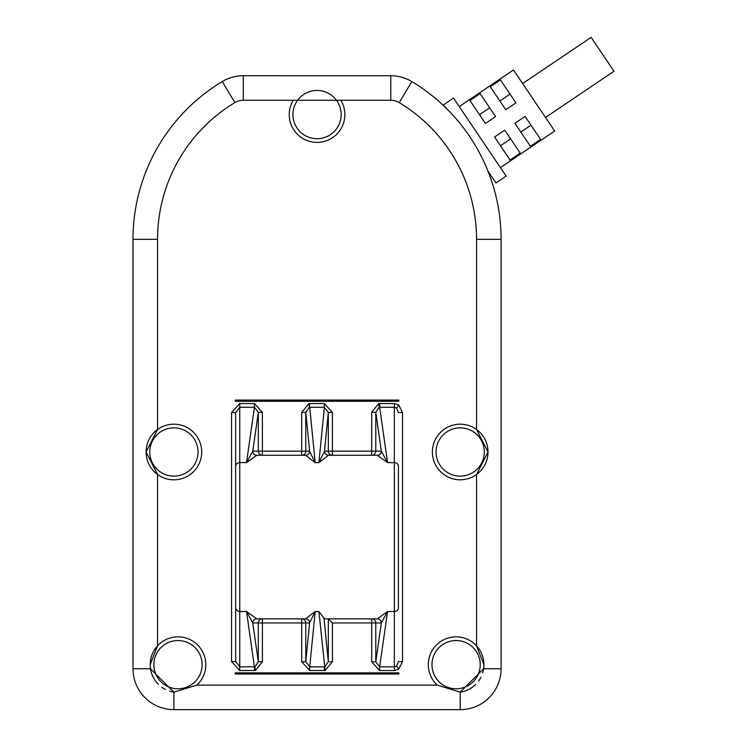 <?xml version="1.0" encoding="UTF-8"?>
<svg xmlns="http://www.w3.org/2000/svg" width="747" height="747" viewBox="0 0 747 747"><rect width="100%" height="100%" fill="white"/><g stroke="black" fill="none" stroke-linecap="round" stroke-linejoin="round"><path stroke-width="1.12" d="M252.729 451.281L252.766 451.179A4.09 4.08 -90 0 0 256.847 455.268A4.09 4.08 90 0 1 252.729 451.281L246.519 462.626L256.809 455.268L305.551 455.268L315.187 462.626L318.904 462.626L328.54 455.268L377.244 455.268A4.09 4.08 -90 0 0 381.325 451.179L371.698 451.179L371.698 455.268A4.09 4.08 90 0 0 375.778 451.179L375.778 412.297L379.149 407.311L378.626 403.632L371.698 412.297L375.778 412.297L381.325 451.179L387.572 462.626L379.672 407.274L379.149 407.311M301.685 412.372L301.685 451.179L305.775 451.179L305.775 412.372L309.351 407.292L308.987 403.595L301.685 412.372L305.775 412.372L309.632 451.309A4.09 4.08 -90 0 1 305.551 455.268L305.514 455.268A4.09 4.09 90 0 0 309.603 451.179L305.775 451.179A4.09 4.09 -90 0 1 301.685 455.268L301.685 451.179L262.393 451.179L262.393 412.297L254.419 403.557L239.75 403.557L231.57 412.54L231.57 661.581L239.75 670.563L255.474 670.489L262.393 661.814L258.313 661.814L254.942 666.81L255.474 670.489M324.03 618.339L328.325 661.749L324.74 666.828L325.104 670.526L332.406 661.749L328.325 661.749L328.325 618.861L324.45 618.852L318.904 611.494L324.74 666.828M398.431 537.056L398.431 466.343A4.09 3.726 180 0 0 394.341 462.626L394.341 611.494A4.09 3.726 0 0 0 398.431 607.778L398.431 537.056L398.431 607.778M262.393 412.297L258.313 412.297L252.766 451.179L258.313 451.179L258.313 412.297L254.419 407.274L239.75 407.274L235.66 412.54L235.66 661.581L239.75 666.847L254.942 666.81M309.632 622.811L315.187 611.494L305.551 618.852A4.09 4.08 -90 0 1 309.632 622.811L309.603 622.942A4.09 4.09 90 0 0 305.514 618.852L256.847 618.852A4.09 4.08 -90 0 0 252.766 622.942L246.519 611.494L256.809 618.852A4.09 4.08 90 0 0 252.729 622.839M262.393 661.814L262.393 622.942L258.313 622.942L258.313 661.814L252.766 622.942L258.313 622.942A4.09 4.08 90 0 1 262.393 618.852L262.393 622.942L301.685 622.942L301.685 661.749L305.775 661.749L305.775 622.942L301.685 622.942L301.685 618.852A4.09 4.09 -90 0 1 305.775 622.942L309.603 622.942L305.775 661.749L309.725 666.847L309.725 670.563L325.104 670.526M231.57 412.54L235.66 412.54L235.66 607.778A4.09 3.726 180 0 0 239.75 611.494L239.75 670.563M396.536 408.095L394.425 407.274L394.5 403.557L398.73 404.958L402.521 412.54L398.431 412.54L396.536 408.095L398.73 404.958M394.341 666.847L394.341 611.494L387.572 611.494L379.672 666.847L394.425 666.847L396.536 666.025L398.431 661.581L402.521 661.581L402.521 412.54M394.425 666.838L394.5 670.563L398.73 669.163L402.521 661.581M332.406 661.749L332.406 622.942L328.325 618.861L371.698 618.852A4.09 4.08 -90 0 1 375.778 622.942L371.698 622.942L371.698 661.814L375.778 661.814L379.672 666.847L379.672 670.563L394.425 670.563M371.698 661.814L379.672 670.563M381.362 622.839A4.09 4.08 -90 0 0 377.282 618.852L387.572 611.494L381.325 622.942L375.778 622.942L375.778 661.814L381.325 622.942A4.09 4.08 -90 0 0 377.244 618.852L324.45 618.852M371.698 618.852L371.698 622.942L332.406 622.942M318.904 611.494L315.187 611.494L309.725 666.847L324.375 666.847L324.375 670.563M301.685 661.749L309.725 670.563M239.75 403.557L239.75 611.494L246.519 611.494L254.419 666.847L254.419 670.563M235.66 661.581L231.57 661.581M235.66 466.343A4.09 3.726 180 0 1 239.75 462.626L246.519 462.626L254.419 407.274L254.419 403.557M258.313 451.179L262.393 451.179L262.393 455.268A4.09 4.08 -90 0 1 258.313 451.179M324.459 451.309L324.487 451.179A4.09 4.09 90 0 0 328.577 455.268L328.54 455.268A4.09 4.08 90 0 1 324.459 451.309L318.904 462.626L324.375 407.274L309.725 407.274L315.187 462.626L309.632 451.309M371.698 412.297L371.698 451.179L328.325 451.179A4.09 4.09 -90 0 0 332.406 455.268L332.406 412.372L328.325 412.372L324.375 407.274L324.375 403.557L309.725 403.557L309.351 407.292M309.725 403.557L308.987 403.595M332.406 412.372L324.375 403.557M381.362 451.281A4.09 4.08 -90 0 1 377.282 455.268L387.572 462.626L394.341 462.626L394.341 407.274M394.379 407.274L379.672 407.274L379.672 403.557L378.626 403.632M394.425 403.557L379.672 403.557M317.092 75.727L243.41 75.69A40.898 40.898 0 0 0 222.345 81.516L222.345 81.516A184.042 184.042 0 0 0 222.261 81.563M340.893 100.266L293.207 100.266A27.807 27.807 0 0 0 317.045 142.397A27.807 27.807 0 0 0 340.893 100.266L390.774 100.266A16.359 16.359 0 0 1 399.206 102.61A159.503 159.503 0 0 1 476.549 239.32L476.549 429.506L487.996 451.991A27.807 27.807 0 0 1 476.549 474.485L487.996 451.991A27.807 27.807 0 0 0 447.574 427.209A27.807 27.807 0 0 0 447.574 476.773A27.807 27.807 0 0 0 476.549 474.485L476.549 645.81L483.907 664.662A27.807 27.807 0 0 0 445.978 638.76A27.807 27.807 0 0 0 437.247 685.111L460.189 692.17L483.608 668.752L483.907 664.662A27.807 27.807 0 0 1 482.618 673.056M480.937 677.165A27.807 27.807 0 0 1 478.64 680.947M475.755 684.345A27.807 27.807 0 0 1 460.189 692.17L460.189 709.65L173.902 709.65L173.902 692.17L196.844 685.111A27.807 27.807 0 0 0 188.113 638.76A27.807 27.807 0 0 0 150.184 664.662L150.483 668.752L173.902 692.17A27.807 27.807 0 0 1 169.597 691.18M165.489 689.5A27.807 27.807 0 0 1 161.707 687.203M158.317 684.317A27.807 27.807 0 0 1 150.483 668.752L133.003 668.752L133.003 239.32A184.042 184.042 0 0 1 222.251 81.572A40.898 40.898 0 0 1 243.317 75.727L390.774 75.727A40.898 40.898 0 0 1 411.84 81.572A184.042 184.042 0 0 1 501.088 239.32L501.088 668.752A40.898 40.898 0 0 1 460.189 709.65M292.917 114.58A24.128 24.128 0 0 0 317.045 138.709A24.128 24.128 0 0 0 341.174 114.58A24.128 24.128 0 0 0 317.045 90.452A24.128 24.128 0 0 0 292.917 114.58M500.406 167.608L554.657 131.014L513.488 69.985L459.237 106.578M495.588 116.588L485.419 123.451L469.919 100.481L480.097 93.618L495.588 116.588M515.934 102.871L505.766 109.725L490.265 86.755L500.443 79.892L515.934 102.871M522.639 83.543L591.129 37.35L613.997 71.254L545.506 117.456M150.184 664.662L157.542 645.81L157.542 474.485A27.807 27.807 0 0 0 201.718 451.991A27.807 27.807 0 0 0 157.542 429.506A27.807 27.807 0 0 0 146.095 451.991L157.542 474.485A27.807 27.807 0 0 1 146.095 451.991L157.542 429.506L157.542 239.32A159.503 159.503 0 0 1 234.894 102.61A16.359 16.359 0 0 1 243.317 100.266L293.207 100.266M149.774 451.991A24.128 24.128 0 0 0 173.902 476.119A24.128 24.128 0 0 0 198.03 451.991A24.128 24.128 0 0 0 173.902 427.863A24.128 24.128 0 0 0 149.774 451.991M153.863 664.662A24.128 24.128 0 0 0 177.991 688.79A24.128 24.128 0 0 0 202.12 664.662A24.128 24.128 0 0 0 177.991 640.534A24.128 24.128 0 0 0 153.863 664.662M436.061 451.991A24.128 24.128 0 0 0 460.189 476.119A24.128 24.128 0 0 0 484.317 451.991A24.128 24.128 0 0 0 460.189 427.863A24.128 24.128 0 0 0 436.061 451.991M431.971 664.662A24.128 24.128 0 0 0 456.1 688.79A24.128 24.128 0 0 0 480.228 664.662A24.128 24.128 0 0 0 456.1 640.534A24.128 24.128 0 0 0 431.971 664.662M398.842 674.018L398.842 672.86L235.249 672.86L235.249 674.018L398.842 674.018L235.249 674.018M235.249 400.103L235.249 401.26L398.842 401.26L398.842 400.103L235.249 400.103L398.842 400.103M510.024 94.113L499.855 100.976M489.687 107.829L479.509 114.693M510.061 159.979L520.229 153.126L504.739 130.155L494.57 137.009L510.061 159.979M510.64 138.905L500.471 145.768M504.739 130.155L494.57 137.009M530.407 146.263L540.576 139.4L525.085 116.429L514.907 123.292L530.407 146.263M530.986 125.188L520.818 132.051M525.085 116.429L514.907 123.292M447.714 109.716L443.344 104.963L453.522 98.1L506.121 176.087L495.952 182.95L487.996 171.166L490.368 177.441M450.133 112.199L455.978 118.614M133.003 668.752A40.898 40.898 0 0 0 173.902 709.65M196.844 685.111L437.247 685.111M396.536 666.025L398.73 669.163M328.325 412.372L328.325 451.179L324.487 451.179L328.325 412.372M411.84 81.572L399.206 102.61M476.549 239.32L501.088 239.32M390.774 75.727L390.774 100.266M243.317 75.727L243.317 100.266M222.251 81.572L234.894 102.61M133.003 239.32L157.542 239.32M501.088 668.752L483.608 668.752"/></g></svg>
